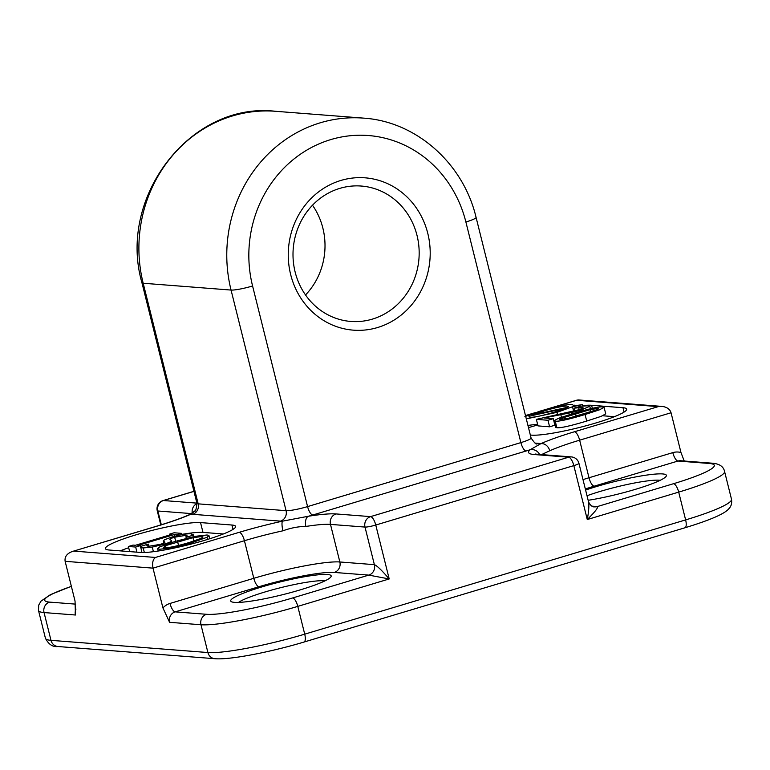 <?xml version="1.0" encoding="UTF-8"?>
<svg xmlns="http://www.w3.org/2000/svg" width="770" height="770" viewBox="0 0 770 770"><rect width="100%" height="100%" fill="white"/><g stroke="black" fill="none" stroke-linecap="round" stroke-linejoin="round"><path stroke-width="1.16" d="M567.933 407.214L531.3 415.203L542.937 411.238C555.372 407.58 563.476 405.867 567.249 406.127L567.933 407.214L568.491 406.541M554.429 412.133C542.07 415.781 533.976 417.484 530.135 417.253L529.471 416.137L566.191 408.129L554.429 412.133M529.741 417.215L529.471 416.137L528.875 416.868M524.88 416.599L540.357 411.045C556.104 406.425 566.816 404.26 572.495 404.548L573.843 405.925L582.389 404.616L572.514 406.753L557.008 412.335L526.314 418.87M574.459 405.79L574.295 405.145L573.843 405.925M582.736 405.992L582.389 404.616M573.621 411.199L572.514 406.753M537.576 424.203L527.941 425.415M536.372 419.361L578.424 409.871L583.227 408.081L582.784 407.34L574.179 408.167L580.696 406.214L588.261 405.771L589.791 406.262L581.321 409.967L571.196 412.643L544.034 417.956L553.274 418.678L547.98 420.266L536.372 419.361L537.999 425.897L549.607 426.801L547.98 420.266M583.227 408.081L582.784 407.34L582.996 408.216M579.184 409.64L578.665 407.571M574.978 410.843L574.314 408.177M574.853 410.872L574.179 408.167M571.542 414.029L571.196 412.643M561.465 417.234L560.858 414.789M549.607 426.801L554.91 425.213L553.274 418.678M560.319 419.669C558.953 419.544 559.655 418.976 562.418 417.975L590.147 409.659L597.77 408.437C599.108 408.552 598.454 409.091 595.788 410.073L567.913 418.437L559.607 419.438M597.77 408.437L598.463 408.658M555.247 421.19L553.957 420.767L558.519 418.293L572.996 413.586C589.137 408.735 599.089 406.502 602.843 406.916L604.104 407.34L599.493 409.823L585.075 414.51C568.972 419.361 559.03 421.585 555.247 421.19L556.874 427.725L555.594 427.302L553.957 420.767M604.104 407.34L605.73 413.875L601.129 416.368L586.702 421.055C570.609 425.897 560.666 428.12 556.874 427.725M541.512 454.598L549.751 450.777A67.904 8.508 166 0 1 579.637 440.18L671.055 412.758L680.969 452.529A16.979 15.766 94.4 0 0 672.807 452.625A8.489 2.965 -106.7 0 0 677.975 461.038A8.489 7.883 -85.6 0 1 680.67 460.749L712.058 463.184A8.489 7.883 -85.6 0 0 709.363 463.473A67.904 8.508 166 0 1 673.529 483.704A8.489 2.965 73.3 0 1 678.697 492.117A76.384 9.577 -14 0 0 724.57 471.452C723.482 466.447 719.305 463.694 712.058 463.184M684.232 461.018L680.969 452.529M75.98 609.06A8.489 7.883 94.4 0 0 75.441 615.009L75.046 601.101L65.132 561.32C64.487 556.787 66.923 553.495 72.428 551.455L157.658 525.977A76.384 9.577 -14 0 0 191.268 514.052L194.685 511.039M157.253 510.76A8.489 1.068 -14 0 0 157.869 510.991A8.489 7.883 -85.6 0 1 160.256 502.415A8.489 7.883 -85.6 0 1 163.452 500.529A8.489 2.965 -106.7 0 0 163.048 500.577A8.489 8.489 0 0 0 157.253 510.76L160.786 524.938M162.922 607.925L169.593 622.314A8.489 7.883 -85.6 0 1 175.175 611.861A8.489 2.965 73.3 0 1 169.997 603.449A16.979 15.766 94.4 0 0 162.922 607.925L153.009 568.144C152.046 563.043 152.855 559.472 155.453 557.451L73.853 551.108M65.132 561.32L153.009 568.144L244.427 540.723A67.904 8.508 166 0 1 282.956 530.8C290.925 527.893 298.567 526.449 305.892 526.449A67.904 8.508 166 0 1 330.484 524.389L365.009 527.075A8.489 1.068 -14 0 0 375.76 525.034A8.489 2.965 -106.7 0 0 370.582 516.622A8.489 7.883 94.4 0 0 365.009 527.075L374.374 564.66A8.489 7.883 94.4 0 1 368.792 575.113L292.61 597.963A67.904 8.508 166 0 1 206.562 614.296L175.175 611.861L258.97 586.721A59.415 7.45 166 0 1 334.276 572.437L368.792 575.113L389.206 578.953C381.93 570.426 376.982 565.652 374.374 564.66L339.849 561.975A67.904 8.508 -14 0 0 253.802 578.309L169.997 603.449M261.8 586.942A51.773 6.487 -14 0 0 231.308 601.649A51.773 6.487 -14 0 0 282.513 594.729A51.773 6.487 -14 0 0 330.975 576.797A51.773 6.487 -14 0 0 261.8 586.942M594.652 506.853A8.489 7.883 94.4 0 0 594.661 506.853C592.525 507.209 590.484 505.572 588.559 501.934L588.569 501.953C589.214 505.37 588.79 511.232 587.279 519.538C595.095 511.809 598.444 507.478 597.347 506.554L592.14 506.159M304.015 642.045C270.694 652.055 229.768 660.063 214.869 658.706A8.489 7.883 94.4 0 1 207.9 652.537A76.384 9.577 166 0 0 304.718 634.162L297.788 606.385L389.206 578.953L375.76 525.034L573.833 465.619A8.489 1.068 -14 0 0 578.934 463.319A8.489 8.489 0 0 0 571.359 456.908A8.489 7.883 94.4 0 0 568.664 457.207A8.489 2.965 73.3 0 1 573.833 465.619L587.279 519.538L678.697 492.117L685.627 519.904A8.489 2.965 73.3 0 1 684.925 527.787C710.45 520.01 725.148 513.6 728.997 508.566C731.269 506.237 732.097 503.128 731.5 499.229A76.384 9.577 166 0 1 685.627 519.904L304.718 634.162A8.489 2.965 73.3 0 1 304.015 642.045L684.925 527.787M539.577 454.444A8.489 8.191 -131.5 0 0 530.106 449.747A76.384 9.577 -14 0 0 534.139 454.521L568.664 457.207L370.582 516.622L336.067 513.937A76.384 9.577 -14 0 0 308.395 516.246L282.6 521.146A76.384 9.577 -14 0 0 239.249 532.311L155.453 557.451M549.751 450.777A8.489 6.872 -114.1 0 0 540.848 443.684L530.106 449.747A25.458 3.196 -14 0 1 526.064 451.018A8.489 2.965 73.3 0 1 520.886 442.606L307.577 506.593A16.979 2.127 166 0 1 286.065 510.674L198.188 503.85A16.979 2.127 166 0 1 196.956 503.387C196.273 509.297 195.474 511.877 194.56 511.126L194.579 511.116M671.055 412.758C669.871 409.111 666.859 406.993 662.017 406.416L658.254 406.627L574.459 431.758A76.384 9.577 -14 0 0 540.848 443.684A25.458 3.196 -14 0 0 539.5 443.433L534.986 443.077M662.017 406.416L578.289 399.919L576.663 400.284L658.254 406.627M194.425 511.203L189.863 514.466A8.489 6.872 65.9 0 1 189.863 514.466A8.489 6.872 65.9 0 1 191.268 514.052A25.458 3.196 -14 0 0 192.606 514.302A8.489 7.883 94.4 0 0 198.188 503.85L143.181 283.244A135.799 126.116 -85.6 0 1 275.593 111.294C190.883 101.342 117.127 197.139 141.95 282.783A16.979 2.127 -14 0 0 143.181 283.244L231.058 290.069L286.065 510.674A8.489 7.883 94.4 0 1 280.482 521.126A25.458 3.196 -14 0 0 282.6 521.146A8.489 1.973 -102.3 0 0 282.956 530.8M305.892 526.449A8.489 4.861 -98.9 0 1 308.395 516.246A25.458 3.196 -14 0 0 312.755 515.005A8.489 2.965 73.3 0 1 307.577 506.593L252.579 285.988A118.821 110.351 -85.6 0 1 330.715 139.611A118.821 110.351 -85.6 0 1 465.889 222.001L520.886 442.606A16.979 2.127 166 0 0 531.079 438.014C534.457 442.914 536.372 444.819 536.834 443.722L536.806 443.722M231.924 525.024A50.926 6.381 166 0 1 235.63 526.42A50.926 6.381 166 0 1 196.571 542.629A50.926 6.381 166 0 1 140.506 552.446L109.119 550.011A50.926 6.381 166 0 1 105.423 548.625A50.926 6.381 166 0 1 144.481 532.407A50.926 6.381 166 0 1 200.537 522.589L231.924 525.024L233.012 529.385M582.63 405.588A50.926 6.381 166 0 1 591.601 405.289L622.988 407.725A50.926 6.381 166 0 1 626.693 409.111A50.926 6.381 166 0 1 587.635 425.329A50.926 6.381 166 0 1 531.569 435.146L530.347 435.05M588.155 500.298A51.773 6.487 -14 0 0 666.175 476.255A51.773 6.487 -14 0 0 597 486.39A51.773 6.487 -14 0 0 585.604 490.067M290.665 274.563A76.384 70.936 94.4 0 0 409.39 307.394A76.384 70.936 94.4 0 0 377.637 180.026A76.384 70.936 94.4 0 0 290.665 274.563M587.019 495.745A46.681 5.852 166 0 1 600.109 491.443A46.681 5.852 166 0 1 660.179 480.307M238.517 602.419A46.681 5.852 166 0 1 264.909 591.995A46.681 5.852 166 0 1 324.969 580.859M128.378 546.488L133.046 545.083L135.443 545.275L171.816 534.361L169.429 534.178L174.087 532.773L181.383 533.341L176.715 534.746L174.318 534.553L137.946 545.468L140.342 545.651L135.674 547.056L128.378 546.488L129.658 551.609M169.631 535.015L169.429 534.178M181.72 534.688L181.383 533.341M176.956 535.708L176.715 534.746M174.751 536.266L174.318 534.553M140.554 546.488L140.342 545.651M136.954 552.177L135.674 547.056M141.844 552.225L140.997 552.485M163.923 543.052L163.461 541.223L164.385 539.77L171.431 537.2C179.766 534.803 186.234 533.658 190.835 533.774L193.472 535.092L186.215 537.268L187.206 535.901L185.743 535.362L174.665 537.21C170.911 538.346 169.362 539.125 170.016 539.539L171.469 540.559C172.037 541.349 169.448 542.59 163.683 544.303L152.267 547.085L143.21 547.951C140.823 547.691 139.957 547.172 140.583 546.402L148.215 544.111L146.839 545.757L148.283 546.354L160.112 544.39C163.74 543.312 165.3 542.552 164.79 542.109L163.25 540.925L163.789 543.11M148.966 546.392L148.398 544.13M193.982 536.546L193.53 534.707L193.847 536.575M186.465 538.288L186.215 537.268M186.302 538.336L186.032 537.258M171.469 540.559L171.97 542.398M141.921 552.514L140.583 546.402M189.025 542.571C176.667 546.209 168.582 547.913 164.751 547.691L163.596 547.287L166.955 545.237L192.952 537.653L201.875 536.555L203.059 536.969L201.297 538.297L189.025 542.571M191.634 542.773L171.777 547.874L159.477 549.27L157.629 548.635L159.631 546.931L174.983 541.474L194.868 536.363L207.12 534.977L208.949 535.602L207.005 537.306L191.634 542.773L191.903 543.87M207.534 539.443L207.005 537.306M181.653 534.409A50.926 6.381 166 0 1 202.982 532.397L223.348 533.976M120.149 550.868A50.926 6.381 166 0 1 128.696 547.749M614.412 416.676L602.669 415.762M537.768 424.973A50.926 6.381 -14 0 0 528.499 427.648M295.141 272.031A67.904 63.053 -85.6 0 1 361.351 186.051A67.904 63.053 -85.6 0 1 418.957 258.633A67.904 63.053 -85.6 0 1 350.831 321.446A67.904 63.053 -85.6 0 1 295.141 272.031M305.526 294.958A67.904 63.053 94.4 0 0 312.495 205.224M543.274 412.595L542.937 411.238M567.548 407.292L567.249 406.127M557.586 414.635L557.008 412.335M581.6 411.093L581.321 409.967M562.803 419.506L562.418 417.975M576.162 416.185L575.556 413.788M590.677 411.806L590.147 409.659M586.702 421.055L585.075 414.51M169.593 622.314L200.98 624.749L207.9 652.537L50.984 640.342A8.489 7.883 94.4 0 0 57.943 646.521C52.812 647.204 48.645 644.452 45.43 638.263L38.5 610.475A76.384 9.577 -14 0 0 44.054 612.564L75.441 615.009M75.643 604.132L49.636 602.111A8.489 7.883 94.4 0 0 44.054 612.564L50.984 640.342A76.384 9.577 166 0 1 45.43 638.263M161.305 524.774L157.869 510.991L191.21 513.58M258.97 586.721A8.489 2.965 73.3 0 1 253.802 578.309L244.427 540.723A8.489 2.965 -106.7 0 0 239.249 532.311M334.276 572.437A8.489 7.883 94.4 0 0 339.849 561.975L330.484 524.389A8.489 7.883 -85.6 0 1 336.067 513.937M292.61 597.963A8.489 2.965 73.3 0 1 297.788 606.385A76.384 9.577 -14 0 1 200.98 624.749A8.489 7.883 94.4 0 1 206.562 614.296M672.807 452.625L589.002 477.756A8.489 2.965 -106.7 0 0 594.18 486.178L677.975 461.038L709.363 463.473M574.459 431.758A8.489 2.965 -106.7 0 1 579.637 440.18L589.002 477.756A67.904 8.508 -14 0 0 582.996 479.614M585.325 488.95A59.415 7.45 166 0 1 594.18 486.178M594.661 506.853A8.489 7.883 94.4 0 0 597.347 506.554L673.529 483.704M571.359 456.908L536.834 454.233A8.489 7.883 94.4 0 0 534.139 454.521M525.506 415.636L532.734 413.461M548.837 408.629L576.663 400.284M196.889 503.128L163.452 500.529L193.963 491.375M192.221 512.791A8.489 7.883 -85.6 0 1 196.995 503.58M189.844 514.476C181.864 518.018 170.998 521.868 157.253 526.016A8.489 2.965 73.3 0 1 157.658 525.977M49.636 602.111A67.904 8.508 166 0 1 71.379 586.394M312.755 515.005L526.064 451.018M192.606 514.302L280.482 521.126M539.5 443.433A8.489 7.883 -85.6 0 1 536.825 443.722M465.889 222.001A16.979 2.127 -14 0 0 476.081 217.41L531.079 438.014M252.579 285.988A16.979 2.127 166 0 1 231.058 290.069A135.799 126.116 94.4 0 1 363.469 118.118L275.593 111.294M186.196 537.152L185.743 535.362M175.676 541.272L174.665 537.21M163.885 545.121L163.683 544.303M153.423 551.695L152.267 547.085M144.346 552.504L143.21 547.951M178.534 545.468L177.591 541.676M193.799 541.079L192.952 537.653M202.192 537.835L201.875 536.555M171.941 548.529L171.777 547.874M159.852 550.762L159.477 549.27M200.537 522.589L202.982 532.397M622.988 407.725L624.075 412.085M591.601 405.289L592.361 408.321M589.791 406.262L590.417 408.774M214.869 658.706L57.943 646.521M731.5 499.229L724.57 471.452M588.569 501.953L578.934 463.319M536.834 454.233L535.14 454.002M577.279 400.025L545.853 409.447M535.246 412.633L525.487 415.559M163.048 500.577L193.944 491.308M157.253 526.016L72.428 551.455M71.36 586.297L50.397 594.671L41.003 601.139L38.693 605.153L38.5 610.475M141.95 282.783L196.956 503.387M476.081 217.41C463.405 163.413 416.195 121.439 363.469 118.118M157.629 548.635L158.225 551.022M208.949 535.602L209.729 538.759"/></g></svg>
